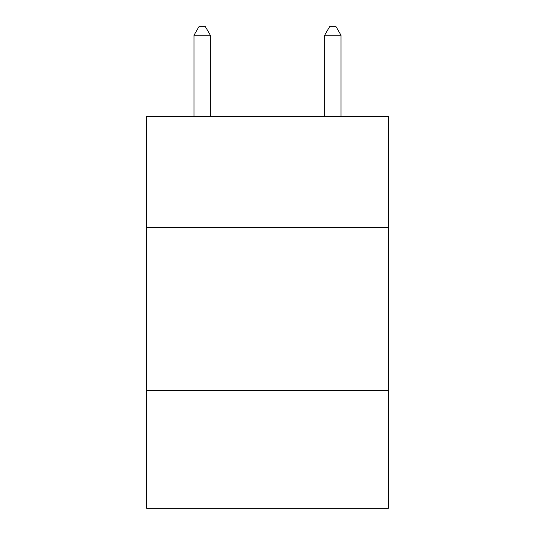 <?xml version="1.0" encoding="UTF-8"?>
<svg xmlns="http://www.w3.org/2000/svg" width="535" height="535" viewBox="0 0 535 535"><rect width="100%" height="100%" fill="white"/><g stroke="black" fill="none" stroke-linecap="round" stroke-linejoin="round"><path stroke-width="0.8" d="M388.363 227.321L388.363 116.255L146.637 116.255L146.637 227.321L388.363 227.321L388.363 508.25L146.637 508.25L146.637 227.321M388.363 390.65L146.637 390.65M210.335 116.255L210.335 35.243L193.998 35.243L193.998 116.255M193.998 35.243L198.9 26.75L205.433 26.75L210.335 35.243M341.002 116.255L341.002 35.243L324.665 35.243L324.665 116.255M324.665 35.243L329.567 26.75L336.1 26.75L341.002 35.243"/></g></svg>
